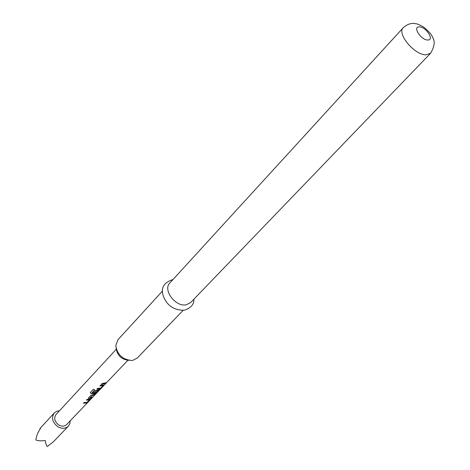 <?xml version="1.0" encoding="UTF-8"?>
<svg xmlns="http://www.w3.org/2000/svg" width="470" height="470" viewBox="0 0 470 470"><rect width="100%" height="100%" fill="white"/><g stroke="black" fill="none" stroke-linecap="round" stroke-linejoin="round"><path stroke-width="0.7" d="M127.852 360.326L106.549 382.674M70.247 420.791L69.842 423.734L68.367 426.155C65.571 428.687 62.152 428.928 58.11 426.866C52.399 422.559 51.124 417.918 54.291 412.948L56.606 411.321L59.52 410.733M68.367 426.155L53.48 441.706L47.335 446.5C46.401 445.648 45.708 443.645 45.255 440.496C41.231 441.089 38.111 440.907 35.885 439.961C36.266 436.272 37.782 432.453 40.438 428.499L39.903 428.605L40.026 429.116M128.939 360.331C121.607 359.579 117.33 355.567 116.114 348.299M162.55 290.965L117.923 339.775L115.796 345.526C117.23 354.639 122.541 359.615 131.723 360.466L132.904 360.314L137.328 357.976L183.188 310.323M186.161 304.801C175.475 307.169 162.573 289.831 169.846 282.987L403.272 27.683C396.527 33.576 414.575 55.219 426.002 54.825L430.561 53.28L190.685 302.539L186.161 304.801M89.423 399.876L86.404 400.146L87.085 399.43L90.692 399.195L86.627 402.931L83.448 403.266L84.124 402.555L87.138 402.279L89.459 399.894L86.515 400.029M90.898 395.411L88.495 397.943L88.36 398.319L89.194 398.678L92.108 397.714L92.79 396.991L90.017 397.908L92.237 395.564L95.11 394.559L95.804 393.831L90.898 395.411M93.319 389.295L90.263 392.638L91.104 393.619L95.522 393.584L99.857 389.477L95.404 390.652L93.407 392.761L94.846 392.82L96.826 390.735L98.512 390.388L96.127 392.832L92.061 392.867L94.764 389.883L93.319 389.295M102.977 385.635L99.922 385.888L100.627 385.142L104.258 384.954L100.057 388.813L96.849 389.131L97.549 388.39L100.598 388.138L103.012 385.659L100.034 385.764M105.727 383.414L101.432 384.29L102.143 383.538L106.443 382.662L105.727 383.414L101.544 384.172M106.479 382.762L66.699 424.516C64.578 426.449 61.981 426.631 58.915 425.062C54.585 421.796 53.627 418.277 56.03 414.511L116.184 349.38M105.633 383.291L105.932 382.98M96.961 389.007L100.057 388.813M99.981 388.684L101.784 387.55M101.685 387.433L104.258 384.954M90.311 392.521L91.104 393.619M91.115 393.49L95.522 393.584M95.445 393.455L97.237 392.327M97.137 392.209L99.675 389.765M93.518 392.638L94.846 392.82M94.805 392.685L96.826 390.735M96.92 390.547L98.477 390.37M94.676 389.859L92.014 392.791M88.354 398.202L89.194 398.678M89.153 398.542L92.108 397.714M92.237 395.564L90.017 397.908M92.337 395.376L95.11 394.559M95.016 394.442L95.293 394.148M83.56 403.148L86.627 402.931M86.55 402.802L88.319 401.691M88.219 401.574L90.692 399.195M427.653 39.997C420.791 40.021 412.178 26.161 419.452 26.878C426.249 26.925 434.826 40.573 427.653 39.997M172.966 279.568L172.831 279.585C163.895 282.499 160.675 287.851 163.178 295.642C165.681 302.633 171.28 310.276 183.929 310.241M430.561 53.28C434.627 46.36 435.267 40.99 432.494 37.165C431.842 34.827 428.934 31.478 423.764 27.125C419.563 24.769 416.866 23.641 415.68 23.729C411.544 22.748 407.414 24.064 403.272 27.683M193.893 299.202C194.087 304.454 190.908 308.109 184.369 310.171M54.291 412.948L39.903 428.605"/></g></svg>
